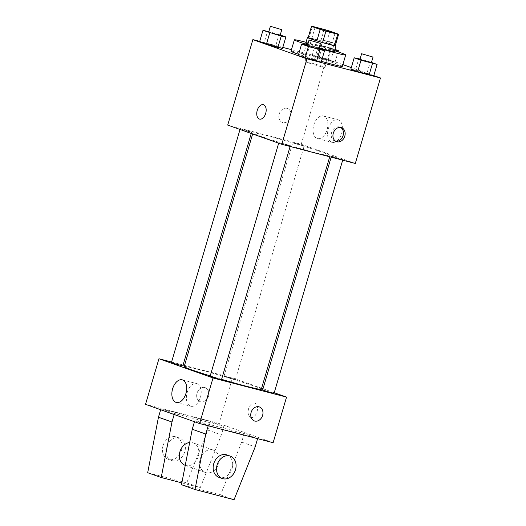 <?xml version="1.0" encoding="UTF-8"?>
<svg xmlns="http://www.w3.org/2000/svg" width="526" height="526" viewBox="0 0 526 526"><rect width="100%" height="100%" fill="white"/><g stroke="black" fill="none" stroke-linecap="round" stroke-linejoin="round"><path stroke-width="0.39" stroke-dasharray="2.63 1.97" d="M320.913 66.592A10.408 0.434 -163.6 0 1 310.432 63.554A10.408 0.434 -163.6 0 1 305.014 61.555A10.408 0.434 -163.6 0 1 315.12 64.073A10.408 0.434 -163.6 0 1 324.976 67.427A10.408 0.434 -163.6 0 1 320.913 66.592M308.151 37.708A14.13 0.592 -163.6 0 1 309.051 37.76L312.405 26.359M335.259 45.683A14.13 0.592 -163.6 0 0 335.233 45.631L326.561 42.547A14.13 0.592 -163.6 0 0 320.84 40.824L309.051 37.76M335.312 45.499A14.866 0.618 16.4 0 0 321.879 41.1A14.866 0.618 16.4 0 0 308.21 37.524M319.164 47.787A14.866 0.618 -163.6 0 1 308.538 44.401A14.866 0.618 -163.6 0 1 307.841 44.151M305.77 43.198A14.866 0.618 -163.6 0 1 320.202 46.794A14.866 0.618 -163.6 0 1 334.286 51.587M326.561 42.547L329.914 31.146M335.233 45.631L338.586 34.229M320.84 40.824L324.194 29.43M319.026 48.261A26.754 1.118 -163.6 0 1 307.651 44.782M306.027 42.304A26.754 1.118 -163.6 0 1 334.549 50.7M321.412 61.332A26.754 1.118 -163.6 0 1 298.617 54.316M291.003 51.239A26.754 1.118 -163.6 0 1 316.987 57.715A26.754 1.118 -163.6 0 1 342.341 66.348M280.226 34.979L279.036 34.558L275.683 45.953L282.515 48.385L275.683 45.953L259.601 41.764L264.23 42.645L267.583 31.251M316.797 56.335L312.168 55.454L318.999 57.88L335.082 62.068L316.797 56.335L312.168 55.454L330.453 61.187L335.082 62.068L316.797 56.335L320.15 44.934L315.521 44.059L334.76 49.977M342.853 64.599L326.396 58.748L291.47 49.654M282.804 47.399L259.712 41.39M373.808 75.606L351.302 67.604M318.887 48.727L317.697 48.3L314.344 59.701L321.176 62.127L302.891 56.394L298.262 55.513L302.891 56.394L306.244 44.993M371.461 62.41L370.271 61.989L366.918 73.39L373.743 75.816L355.458 70.076L350.835 69.202L355.458 70.076L358.811 58.682M314.357 152.395A40.193 1.683 -163.6 0 1 273.895 140.659A40.193 1.683 -163.6 0 1 252.953 132.927A40.193 1.683 -163.6 0 1 291.989 142.664A40.193 1.683 -163.6 0 1 330.072 155.624A40.193 1.683 -163.6 0 1 314.357 152.395M355.313 163.454L301.24 144.236L227.712 125.089M301.845 145.446L292.765 142.566L298.538 144.006L304.173 145.926L301.845 145.446M249.278 131.756L240.191 128.877L245.964 130.316L251.599 132.236L249.278 131.756M287.939 145.505L278.859 142.625L284.632 144.065L290.267 145.985L287.939 145.505M333.754 156.787L331.426 156.314L337.061 158.227L342.834 159.667L333.754 156.787M301.24 144.236L326.396 58.748M341.63 133.413A11.69 7.035 -75.4 0 0 337.929 119.737A11.69 7.035 -75.4 0 0 328.178 129.278A11.69 7.035 -75.4 0 0 332.037 142.362A11.69 7.035 -75.4 0 0 341.63 133.413M287.065 108.33A7.43 5.931 109.6 0 0 279.306 113.715A7.43 5.931 109.6 0 0 282.482 122.459A7.43 5.931 109.6 0 0 290.556 117.443A7.43 5.931 109.6 0 0 287.459 108.455A7.43 5.931 109.6 0 0 287.065 108.33A7.43 5.931 109.6 0 0 279.306 113.715A7.43 5.931 109.6 0 0 282.482 122.459A7.43 5.931 109.6 0 0 290.556 117.443A7.43 5.931 109.6 0 0 287.466 108.455A7.43 5.931 109.6 0 0 287.071 108.336M335.733 141.297A7.43 5.931 -70.4 0 1 335.246 141.198A7.43 5.931 -70.4 0 1 334.852 141.08A7.43 5.931 -70.4 0 1 331.755 132.092A7.43 5.931 -70.4 0 1 339.829 127.068A7.43 5.931 -70.4 0 1 340.657 127.456M327.106 129.633A11.69 7.035 -75.4 0 0 323.411 115.957A11.69 7.035 -75.4 0 0 313.654 125.497A11.69 7.035 -75.4 0 0 317.52 138.581A11.69 7.035 -75.4 0 0 327.106 129.633M263.335 104.713L263.335 104.713A7.43 4.471 104.6 0 1 265.689 113.412A7.43 4.471 104.6 0 1 259.594 119.1A7.43 4.471 104.6 0 1 259.588 119.1L259.588 119.1M221.584 379.338A40.193 1.683 -163.6 0 1 210.203 375.899M184.185 366.576A40.193 1.683 -163.6 0 1 223.221 376.314A40.193 1.683 -163.6 0 1 261.304 389.273M274.066 393.323L262.658 389.963M171.423 362.532L182.831 365.892M210.091 376.274L221.499 379.634M233.077 379.101L223.997 376.221L229.77 377.661L235.405 379.575L233.077 379.101M274.237 392.738L263.02 388.747M261.606 388.247L232.472 377.885L184.534 365.406M183.087 365.031L171.575 362.033M200.439 397.294A11.69 7.035 -75.4 0 0 196.744 383.618A11.69 7.035 -75.4 0 0 186.986 393.159A11.69 7.035 -75.4 0 0 190.853 406.243A11.69 7.035 -75.4 0 0 200.439 397.294M208.533 396.196A7.43 5.931 109.6 0 0 205.278 387.695A7.43 5.931 109.6 0 0 197.197 392.712A7.43 5.931 109.6 0 0 200.294 401.7A7.43 5.931 109.6 0 0 208.533 396.196A7.43 5.931 -70.4 0 1 200.301 401.706A7.43 5.931 -70.4 0 1 197.204 392.718A7.43 5.931 -70.4 0 1 205.278 387.695A7.43 5.931 -70.4 0 1 208.533 396.196M273.125 442.701L219.053 423.476L232.472 377.885M219.053 423.476L145.531 404.336M250.705 417.414A7.43 4.471 -75.4 0 0 250.928 417.486A7.43 4.471 -75.4 0 0 257.129 411.417A7.43 4.471 -75.4 0 0 254.669 403.1A7.43 4.471 -75.4 0 0 248.522 408.978A7.43 4.471 -75.4 0 0 250.705 417.414A7.43 4.471 104.6 0 1 248.515 408.978A7.43 4.471 104.6 0 1 254.669 403.1A7.43 4.471 104.6 0 1 257.122 411.417A7.43 4.471 104.6 0 1 250.922 417.486A7.43 4.471 104.6 0 1 250.698 417.414M259.351 406.92L259.344 406.92A7.43 5.931 109.6 0 0 259.344 406.92A7.43 5.931 109.6 0 0 251.112 412.423A7.43 5.931 109.6 0 0 254.367 420.925L254.367 420.925M194.462 421.727L194.765 420.688L244.169 433.555L257.595 438.658M194.765 420.688L208.283 425.495L257.687 438.362M160.667 409.715L160.969 408.676L174.487 413.482L223.885 426.343L210.367 421.536L207.855 430.084L186.75 482.881L147.688 472.71M160.969 408.676L210.367 421.536M185.139 465.313A11.894 9.481 109.6 0 0 198.059 457.285A11.894 9.481 109.6 0 0 193.108 442.899A11.894 9.481 109.6 0 0 192.477 442.708A11.894 9.481 109.6 0 0 189.676 442.504M174.487 413.482L174.185 414.521M181.845 482.888L200.268 487.687L221.374 434.89L223.885 426.343M212.76 449.914A11.894 9.481 -70.4 0 1 213.385 450.111A11.894 9.481 -70.4 0 1 218.474 464.103A11.894 9.481 -70.4 0 1 206.047 472.71A11.894 9.481 -70.4 0 1 205.423 472.519A11.894 9.481 -70.4 0 1 200.334 458.527A11.894 9.481 -70.4 0 1 212.76 449.914M244.169 433.555L241.651 442.103L220.545 494.894L181.49 484.722M226.903 454.918A11.894 9.481 -70.4 0 1 231.861 469.297A11.894 9.481 -70.4 0 1 218.941 477.325M172.252 460.697A11.894 9.481 -70.4 0 1 171.621 460.506A11.894 9.481 -70.4 0 1 166.413 446.909A11.894 9.481 -70.4 0 1 179.59 438.099A11.894 9.481 -70.4 0 1 184.672 452.084A11.894 9.481 -70.4 0 1 172.252 460.697M163.034 445.706A11.894 9.481 109.6 0 0 168.241 459.303A11.894 9.481 109.6 0 0 181.161 451.275A11.894 9.481 109.6 0 0 176.21 436.896A11.894 9.481 109.6 0 0 163.034 445.706M186.75 482.881L200.268 487.687M220.545 494.894L234.063 499.7M207.855 430.084L221.374 434.89M241.651 442.103L255.169 446.909M370.271 61.989L360.054 59.037M359.942 59.431L371.349 62.791M366.918 73.39L355.458 70.076M334.924 49.424L320.15 44.934M330.361 48.563L321.274 45.683L327.054 47.123L332.682 49.043L330.361 48.563M312.168 55.454L315.521 44.059M318.999 57.88L322.353 46.485M330.453 61.187L333.813 49.792M335.082 62.068L338.087 51.87M328.25 59.642L331.61 48.247M332.037 42.869L322.951 39.989L328.73 41.429L334.358 43.342L332.037 42.869M317.697 48.3L307.486 45.354M307.368 45.742L318.776 49.102M314.344 59.701L302.891 56.394M279.036 34.558L268.819 31.606M268.707 32.001L280.115 35.354M275.683 45.953L264.23 42.645M315.074 27.359L305.014 61.555M335.042 33.237L324.976 67.427M334.852 141.08L336.555 141.685M339.829 127.068L341.532 127.68M317.52 138.581L332.037 142.362M323.411 115.957L337.929 119.737M329.723 156.794L330.072 155.624M252.651 133.959L252.953 132.927M331.426 156.314L331.17 157.169M342.834 159.667L342.689 160.167M251.244 133.453L251.599 132.236M240.02 129.468L240.191 128.877M290.115 146.484L290.267 145.985M278.681 143.21L278.859 142.625M235.405 379.575L304.173 145.926M223.997 376.221L292.765 142.566M176.328 402.462L190.853 406.243M182.22 379.838L196.744 383.618M185.244 465.346L205.423 472.519M193.108 442.899L213.385 450.111M168.241 459.303L171.621 460.506M176.21 436.896L179.59 438.099M332.682 49.043L334.358 43.342M321.274 45.683L322.951 39.989"/><path stroke-width="0.79" d="M330.972 32.402A10.408 0.434 -163.6 0 1 320.498 29.357A10.408 0.434 -163.6 0 1 315.074 27.359A10.408 0.434 -163.6 0 1 325.18 29.877A10.408 0.434 -163.6 0 1 335.042 33.237A10.408 0.434 -163.6 0 1 330.972 32.402M338.586 34.229L329.914 31.146A14.13 0.592 -163.6 0 0 324.194 29.43L312.405 26.359A14.13 0.592 -163.6 0 0 311.504 26.307A14.13 0.592 -163.6 0 0 311.53 26.366L320.202 29.443A14.13 0.592 -163.6 0 0 325.923 31.165L337.712 34.236A14.13 0.592 -163.6 0 0 338.613 34.289A14.13 0.592 -163.6 0 0 338.586 34.229M311.53 26.366L308.177 37.76L316.849 40.844L320.202 29.443M325.923 31.165L322.57 42.56L334.358 45.631L337.712 34.236M322.57 42.56A14.13 0.592 -163.6 0 1 316.849 40.844M308.177 37.76A14.13 0.592 -163.6 0 1 308.151 37.708L311.504 26.307M338.613 34.289L335.259 45.683A14.13 0.592 -163.6 0 1 334.358 45.631M308.21 37.524A14.866 0.618 16.4 0 0 307.447 37.497A14.866 0.618 16.4 0 0 310.215 38.7A14.866 0.618 16.4 0 0 326.067 43.592A14.866 0.618 16.4 0 0 335.963 45.893A14.866 0.618 16.4 0 0 335.312 45.499M307.841 44.151A14.866 0.618 -163.6 0 1 305.77 43.198L307.447 37.497M335.963 45.893L334.286 51.587A14.866 0.618 -163.6 0 1 328.474 50.397A14.866 0.618 -163.6 0 1 319.164 47.787M334.549 50.7A26.754 1.118 -163.6 0 1 345.694 54.947A26.754 1.118 -163.6 0 1 335.233 52.797A26.754 1.118 -163.6 0 1 319.026 48.261M307.651 44.782A26.754 1.118 -163.6 0 1 294.363 39.838A26.754 1.118 -163.6 0 1 306.027 42.304M345.694 54.947L342.341 66.348A26.754 1.118 -163.6 0 1 331.88 64.198A26.754 1.118 -163.6 0 1 321.412 61.332M298.617 54.316A26.754 1.118 -163.6 0 1 291.003 51.239L294.363 39.838M268.819 31.606L262.954 30.37L259.601 41.764L266.426 44.197L282.515 48.385L285.868 36.984L280.226 34.979M291.47 49.654L282.804 47.399M259.712 41.39L252.875 39.608L306.947 58.833L380.469 77.973L373.808 75.606M351.302 67.604L342.853 64.599M307.486 45.354L301.615 44.112L298.262 55.513L305.093 57.939L321.176 62.127L324.529 50.733L318.887 48.727M360.054 59.037L354.189 57.801L350.835 69.202L357.66 71.628L373.743 75.816L377.103 64.415L371.461 62.41M252.875 39.608L227.712 125.089L281.791 144.315L306.947 58.833M265.683 113.412A7.43 4.471 104.6 0 1 259.588 119.1A7.43 4.471 104.6 0 1 257.129 110.782A7.43 4.471 104.6 0 1 263.335 104.713A7.43 4.471 104.6 0 1 265.683 113.412M281.791 144.315L355.313 163.454L380.469 77.973M336.949 141.803A7.43 5.931 -70.4 0 1 336.555 141.685A7.43 5.931 -70.4 0 1 333.458 132.697A7.43 5.931 -70.4 0 1 341.532 127.68A7.43 5.931 -70.4 0 1 344.714 136.418A7.43 5.931 -70.4 0 1 336.949 141.803M340.657 127.456A7.43 5.931 -70.4 0 1 342.926 136.056A7.43 5.931 -70.4 0 1 335.733 141.297M259.588 119.1A7.43 4.471 104.6 0 1 257.135 110.782A7.43 4.471 104.6 0 1 263.335 104.713M329.723 156.794L261.304 389.273A40.193 1.683 -163.6 0 1 245.589 386.051A40.193 1.683 -163.6 0 1 221.584 379.338M210.203 375.899A40.193 1.683 -163.6 0 1 184.185 366.576L252.651 133.959M331.17 157.169L262.658 389.963L268.293 391.883L274.066 393.323L342.689 160.167M251.244 133.453L182.831 365.892L174.52 363.676L171.423 362.532L240.02 129.468M290.115 146.484L221.499 379.634L219.171 379.154L210.091 376.274L278.681 143.21M171.575 362.033L158.944 358.745L213.023 377.964L286.545 397.11L274.237 392.738M263.02 388.747L261.606 388.247M184.534 365.406L183.087 365.031M185.921 393.514A11.69 7.035 104.6 0 1 176.328 402.462A11.69 7.035 104.6 0 1 172.462 389.378A11.69 7.035 104.6 0 1 182.22 379.838A11.69 7.035 104.6 0 1 185.921 393.514M213.023 377.964L199.604 423.555L145.531 404.336L158.944 358.745M199.604 423.555L273.125 442.701L286.545 397.11M251.112 412.43A7.43 5.931 -70.4 0 1 259.351 406.92A7.43 5.931 -70.4 0 1 262.448 415.908A7.43 5.931 -70.4 0 1 254.367 420.925A7.43 5.931 -70.4 0 1 251.112 412.43M254.367 420.925A7.43 5.931 109.6 0 0 262.441 415.908A7.43 5.931 109.6 0 0 259.351 406.92M189.676 442.504A11.894 9.481 109.6 0 0 179.616 453.004A11.894 9.481 109.6 0 0 185.139 465.313L185.244 465.346M174.185 414.521L171.976 422.03L161.206 477.516L181.845 482.888M257.595 438.658L255.169 446.909L234.063 499.7L195.008 489.528L181.49 484.722L192.253 429.242L194.462 421.727M222.32 478.528L218.941 477.325A11.894 9.481 -70.4 0 1 213.734 463.728A11.894 9.481 -70.4 0 1 226.903 454.918L230.283 456.121A11.894 9.481 -70.4 0 1 235.24 470.5A11.894 9.481 -70.4 0 1 222.32 478.528A11.894 9.481 -70.4 0 1 217.113 464.931A11.894 9.481 -70.4 0 1 230.283 456.121M195.008 489.528L205.771 434.049L208.197 425.797M161.206 477.516L147.688 472.71L158.457 417.223L160.667 409.715M158.457 417.223L171.976 422.03M192.253 429.242L205.771 434.049M354.189 57.801L361.014 60.227L377.103 64.415M373.026 57.091L371.349 62.791L363.039 60.575L359.942 59.431L361.618 53.731L373.026 57.091L361.618 53.731M350.835 69.202L357.66 71.628L361.014 60.227M357.66 71.628L369.12 74.935L372.474 63.534M369.12 74.935L373.743 75.816M334.76 49.977L338.435 50.674L334.924 49.424M338.087 51.87L338.435 50.674M301.615 44.112L308.446 46.544L324.529 50.733M320.452 43.402L318.776 49.102L310.465 46.886L307.368 45.742L309.045 40.042L320.452 43.402L309.045 40.042M298.262 55.513L305.093 57.939L308.446 46.544M305.093 57.939L316.547 61.246L319.9 49.852M316.547 61.246L321.176 62.127M262.954 30.37L281.239 36.103L285.868 36.984M281.791 29.66L280.115 35.354L271.804 33.145L268.707 32.001L270.384 26.3L281.791 29.66L270.384 26.3M259.601 41.764L266.426 44.197L269.785 32.796M266.426 44.197L277.886 47.504L281.239 36.103M277.886 47.504L282.515 48.385"/></g></svg>
